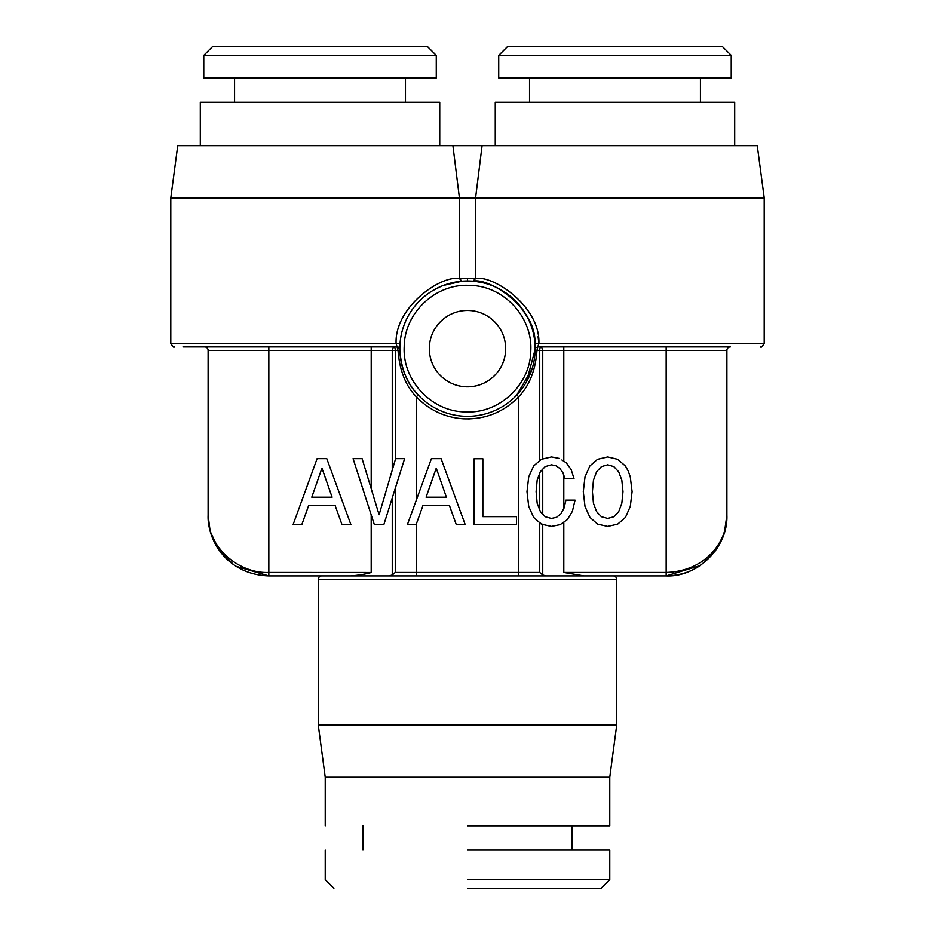 <?xml version="1.0" encoding="UTF-8"?>
<svg xmlns="http://www.w3.org/2000/svg" width="935" height="935" viewBox="0 0 935 935"><rect width="100%" height="100%" fill="white"/><g stroke="black" fill="none" stroke-linecap="round" stroke-linejoin="round"><path stroke-width="1.4" d="M583.3 491.681L585.018 506.49L589.95 517.406L597.64 524.149L607.703 526.428L617.673 524.149L625.457 517.406L630.295 506.49L632.095 491.681L630.295 476.967L628.203 470.983L625.457 466.051L617.673 459.307L607.703 456.934L597.547 459.307L589.856 465.957L585.018 476.873L583.3 491.681M592.416 491.681L593.456 480.193L596.588 471.743L601.439 466.623L607.703 464.812L613.874 466.623L618.713 471.848L621.845 480.286L622.99 491.681L621.845 503.17L618.713 511.62L613.874 516.751L607.703 518.457L601.439 516.751L596.588 511.62L593.456 503.264L592.416 491.681M539.74 572.465L542.744 575.013L542.744 524.465L539.74 522.747L539.74 572.465L518.68 572.465L518.68 396.791C529.479 385.559 535.568 370.085 536.971 350.38L537.765 346.908L730.364 346.908A3.471 3.471 0 0 0 726.892 350.38L726.892 515.208C727.594 539.822 707.211 571.192 666.164 572.465L563.84 572.465M559.469 458.454L551.405 456.934L541.342 459.307L533.651 465.957L528.719 476.873L527.001 491.681L528.719 506.49L533.651 517.406L541.342 524.149L551.405 526.428L560.229 524.629L567.358 519.591L572.384 511.34L575.048 500.132L565.932 500.132L564.027 508.102L560.895 513.806L556.535 517.312L551.405 518.457L545.234 516.751L540.395 511.62L537.169 503.264L536.117 491.681L537.169 480.193L540.301 471.743L545.14 466.623L551.405 464.812L555.963 465.77L559.855 468.423L562.893 472.701L564.985 478.58L573.996 478.58L571.156 469.569L566.213 462.731L561.877 459.973M542.744 575.013L546.04 575.937L613.243 575.937A3.471 3.471 0 0 1 616.714 579.408L616.714 724.929A3.471 3.471 0 0 1 616.679 725.385L609.772 777.207L325.228 777.207L318.321 725.385A3.471 3.471 0 0 1 318.286 724.929L318.286 579.408A3.471 3.471 0 0 1 321.757 575.937M700.011 565.628L666.164 575.937L350.976 575.937C359.133 575.2 365.842 574.078 371.101 572.571M726.892 350.38L666.164 350.38L666.164 346.908L730.364 346.908A3.471 3.471 0 0 0 726.892 350.38L726.892 515.208C728.201 547.63 697.218 577.433 666.164 575.937L584.024 575.937L563.805 572.477L563.805 522.104M666.164 575.937L666.164 350.38L563.793 350.38L563.793 346.908L543.843 346.908M532.319 368.086A67.671 67.671 0 0 1 526.487 381.807L535.404 348.428L535.159 349.48L535.884 347.715L537.765 346.908L538.899 343.449C540.395 305.92 492.207 274.633 475.599 278.607L459.401 278.607C440.595 274.972 394.535 307.475 396.101 343.449L398.029 350.38C399.525 370.318 405.626 385.793 416.32 396.791L414.298 394.453M764.199 197.928L475.634 197.472A3.471 3.237 90 0 0 475.599 197.928L764.199 197.928L764.199 343.449L534.984 343.636C536.456 307.136 488.573 277.251 472.958 281.201A67.671 67.671 0 0 1 485.849 283.515M538.081 336.647L538.899 343.449M399.841 349.725A67.671 67.671 0 0 1 399.841 349.468L399.853 350.321L395.26 350.38L395.622 458.641L379.096 514.753L362.102 458.641L353.079 458.641L374.351 524.629L383.841 524.629L404.633 458.641L395.622 458.641M467.5 416.32A67.671 67.671 0 0 1 399.864 346.756A67.671 67.671 0 0 1 471.287 281.084A67.671 67.671 0 0 1 535.136 350.543A67.671 67.671 0 0 1 463.713 416.215M416.122 524.629L423.052 505.262L449.349 505.262L456.28 524.629L465.209 524.629L441.086 458.641L431.409 458.641L407.391 524.629L416.122 524.629M374.058 575.937L388.96 575.937L392.256 575.013L395.26 572.465L395.26 488.386M764.164 197.472L757.256 145.65L177.744 145.65L170.801 197.928L170.801 343.449C172.87 346.698 174.027 347.855 174.272 346.908M393.46 346.908L392.256 350.38L208.108 350.38A3.471 3.471 0 0 0 204.636 346.908L248.885 346.908M397.293 346.92L182.98 346.908M373.497 496.275L379.096 514.753M371.195 572.512L371.195 514.834L374.351 524.629M204.636 346.908A3.471 3.471 0 0 1 208.108 350.38L208.108 515.208C206.799 545.771 237.782 573.88 268.836 572.465L371.101 572.512M208.108 350.38L208.108 515.208C207.406 541.318 227.789 574.593 268.836 575.937L350.976 575.937M208.108 515.208L210.048 530.437M210.55 532.249L219.152 550.131M219.83 551.077L233.855 564.857M235.947 566.271L268.836 575.937L268.836 346.908M666.164 572.465L626.555 572.465M701.32 561.9L700.596 562.379M666.807 575.937C679.616 575.492 690.685 572.056 700.023 565.628C718.314 551.545 727.266 534.738 726.892 515.22L724.45 532.26M724.134 533.301L717.051 548.342M715.778 550.236L715.228 551.007M701.121 564.869L700.058 565.605M443.295 285.455L462.042 281.201L443.622 285.339A67.671 67.671 0 0 1 462.276 281.19L458.617 281.564M441.156 286.32L432.519 290.727A67.671 67.671 0 0 1 440.712 286.507L432.239 290.89M424.233 296.629L422.293 298.3A67.671 67.671 0 0 1 423.917 296.886L422.082 298.487M403.207 327.542L402.88 328.582M170.801 343.449L396.101 343.449L400.016 343.636L398.848 347.481L399.841 349.468A67.671 67.671 0 0 1 399.853 346.967L399.853 347.119M535.884 347.715L535.159 349.445A67.671 67.671 0 0 1 535.159 349.725M416.32 500.096L416.32 396.791C429.258 410.184 445.002 417.524 463.561 418.81C485.183 419.593 503.556 412.253 518.68 396.791L516.786 395.014L532.003 369.103M429.329 348.65A38.171 38.171 0 0 0 467.5 386.821A38.171 38.171 0 0 0 505.671 348.65A38.171 38.171 0 0 0 467.5 310.478A38.171 38.171 0 0 0 429.329 348.65M405.474 102.277L405.474 77.979M234.568 102.277L234.568 77.979M203.772 77.979L436.271 77.979L436.271 55.422L203.772 55.422L203.772 77.979M203.772 55.422L212.444 46.75L427.599 46.75L436.271 55.422M529.526 102.277L529.526 77.979M700.432 102.277L700.432 77.979M731.228 77.979L498.729 77.979L498.729 55.422L731.228 55.422L731.228 77.979M731.228 55.422L722.556 46.75L507.401 46.75L498.729 55.422M467.5 888.25L601.1 888.25L609.772 879.578L467.5 879.578M609.772 879.578L609.772 850.079L467.5 850.079M467.5 825.792L609.772 825.792L609.772 777.207M332.1 497.186L311.787 497.186L321.944 468.143L332.1 497.186M399.829 350.321L399.853 350.321C401.337 369.489 407.461 384.378 418.214 395.014A67.671 67.671 0 0 1 400.577 358.643L402.027 365.737M399.853 346.827A67.671 67.671 0 0 1 400.016 343.648L399.853 346.827M293.087 524.629L301.818 524.629L308.749 505.262L335.046 505.262L341.976 524.629L350.906 524.629L326.783 458.641L317.105 458.641L293.087 524.629M734.7 145.65L734.7 102.277L495.258 102.277L495.258 145.65M200.3 145.65L200.3 102.277L439.742 102.277L439.742 145.65M399.841 349.48L397.235 346.908L399.829 349.117M446.404 497.186L426.091 497.186L436.248 468.143L446.404 497.186M452.914 145.65L459.365 197.472A3.471 3.237 90 0 1 459.401 197.928L459.576 278.595M462.755 281.154L463.655 281.096M170.801 197.928L475.599 197.928L475.599 278.607L472.865 281.19M474.127 524.629L516.471 524.629L516.471 516.658L482.857 516.658L482.857 458.746L474.127 458.746L474.127 524.629M399.853 347.212L400.016 343.636M401.103 361.681L400.554 358.537M475.483 281.458L482.144 282.592M519.86 305.78L527.34 317.07M463.947 281.073L462.626 281.154M472.642 281.178L471.894 281.119M535.171 349.164L535.159 347.352M563.805 475.26L563.805 508.523M541.54 346.908L542.744 350.38L563.793 350.38L563.805 461.2M542.744 469.16L542.744 514.11M539.74 460.698L539.74 350.38L542.744 350.38L542.744 458.98M539.74 473.262L539.74 509.926M540.944 346.908A3.471 1.204 90 0 0 539.74 350.38L535.147 350.321M416.32 524.079L416.32 572.465L518.68 572.465L518.551 575.937M416.356 575.937L416.32 572.465L395.26 572.465M416.32 396.791L418.214 395.014M392.256 470.06L392.256 350.38L395.26 350.38A3.471 1.204 90 0 0 394.056 346.908M392.256 497.934L392.256 575.013M482.086 145.65L475.634 197.472L179.719 197.472M371.207 346.908L371.195 488.666M468.014 418.915L470.27 418.868M318.286 579.408L616.714 579.408M459.401 278.607L462.042 281.201L460.768 281.318M467.5 285.315C434.401 284.509 404.458 313.505 404.2 346.604C402.307 379.855 430.673 410.839 463.959 411.879L467.5 411.973C500.599 412.791 530.542 383.794 530.799 350.695C532.693 317.444 504.327 286.461 471.041 285.42L467.5 285.315M318.321 725.385L616.679 725.385M318.286 724.929L616.714 724.929M467.5 278.385L467.5 280.979L467.5 278.385M764.199 343.449C762.13 346.698 760.973 347.855 760.728 346.908M572.033 825.792L572.033 850.079M325.228 777.207L325.228 825.792M362.967 825.792L362.967 850.079M325.228 850.079L325.228 879.578L333.9 888.25M417.746 394.512L414.895 391.216M472.958 281.201L475.775 281.493M535.159 347.528L535.171 348.439"/></g></svg>
